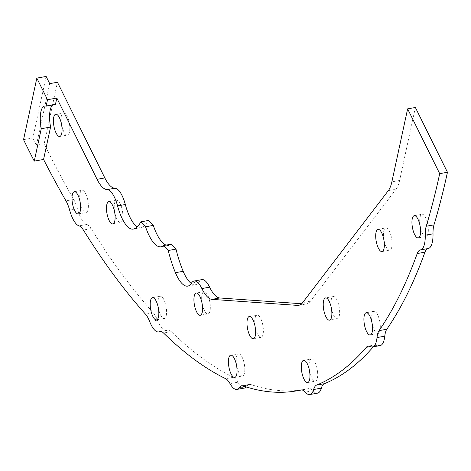 <?xml version="1.0" encoding="UTF-8"?>
<svg xmlns="http://www.w3.org/2000/svg" width="471" height="471" viewBox="0 0 471 471"><rect width="100%" height="100%" fill="white"/><g stroke="black" fill="none" stroke-linecap="round" stroke-linejoin="round"><path stroke-width="0.35" stroke-dasharray="2.35 1.77" d="M301.64 303.748L305.131 303.995A42.631 14.719 -100.2 0 0 306.421 303.925A42.631 14.719 -100.2 0 0 310.43 301.199L396.076 189.236L388.322 190.625M191.261 283.46A33.565 11.592 -100.2 0 0 195.494 284.725A33.565 11.592 -100.2 0 0 199.227 281.735A23.497 8.113 79.8 0 1 201.841 279.633M166.08 245.097A36.926 12.752 -100.2 0 0 168.806 245.409A36.926 12.752 -100.2 0 0 171.256 244.166M133.617 229.006L141.365 227.617A63.779 22.025 -100.2 0 0 148.559 220.452M141.365 227.617A33.565 11.592 79.8 0 1 140.929 227.717A33.565 11.592 79.8 0 1 137.261 226.828M244.649 388.022A23.497 8.113 -100.2 0 1 237.767 382.228A21.313 7.359 79.8 0 0 233.41 377.295A805.622 278.178 -100.2 0 1 171.285 331.625A21.313 7.359 79.8 0 0 167.753 330.094A21.313 7.359 79.8 0 0 167.123 330.295A23.497 8.113 -100.2 0 1 166.428 330.512A23.497 8.113 -100.2 0 1 157.414 320.156A21.313 7.359 79.8 0 0 153.252 312.785A805.622 278.178 -100.2 0 1 91.127 228.629A21.313 7.359 79.8 0 0 86.776 224.467A23.497 8.113 -100.2 0 1 77.403 208.765A21.313 7.359 79.8 0 0 73.712 199.457A805.622 278.178 -100.2 0 1 44.156 143.832L57.45 82.254M246.439 387.003A23.497 8.113 -100.2 0 0 247.14 386.114A21.313 7.359 79.8 0 1 249.4 384.389A21.313 7.359 79.8 0 1 250.831 384.519A805.622 278.178 -100.2 0 0 304.79 389.387A805.622 278.178 -100.2 0 0 308.723 388.599A21.313 7.359 79.8 0 1 308.829 388.575A21.313 7.359 79.8 0 1 312.974 390.753A23.497 8.113 -100.2 0 0 317.542 393.155M373.297 346.803A805.622 278.178 -100.2 0 0 374.062 345.914A21.313 7.359 79.8 0 1 375.893 344.766A21.313 7.359 79.8 0 1 377.913 345.149A23.497 8.113 -100.2 0 0 380.138 345.579M396.076 189.236A42.631 14.719 79.8 0 0 399.614 180.47L415.375 107.482M427.079 221.394A11.298 3.898 79.8 0 1 426.019 236.513A11.298 3.898 79.8 0 1 420.962 229.395A11.298 3.898 79.8 0 1 422.022 214.276A11.298 3.898 79.8 0 1 427.079 221.394M379.732 321.275A11.298 3.898 79.8 0 1 377.983 333.568A11.298 3.898 79.8 0 1 372.237 323.624A11.298 3.898 79.8 0 1 373.986 311.331A11.298 3.898 79.8 0 1 379.732 321.275M317.566 371.76A11.298 3.898 79.8 0 1 315.382 381.145A11.298 3.898 79.8 0 1 309.206 368.298A11.298 3.898 79.8 0 1 311.384 358.914A11.298 3.898 79.8 0 1 317.566 371.76M244.82 369.411A11.298 3.898 79.8 0 1 242.488 376.011A11.298 3.898 79.8 0 1 236.165 360.368A11.298 3.898 79.8 0 1 238.491 353.774A11.298 3.898 79.8 0 1 244.82 369.411M166.451 314.392A11.298 3.898 79.8 0 1 164.267 318.508A11.298 3.898 79.8 0 1 159.563 312.497A11.298 3.898 79.8 0 1 158.091 300.386A11.298 3.898 79.8 0 1 160.27 296.271A11.298 3.898 79.8 0 1 164.98 302.276A11.298 3.898 79.8 0 1 166.451 314.392M87.8 210.443A11.298 3.898 79.8 0 1 86.052 212.551A11.298 3.898 79.8 0 1 80.924 205.209A11.298 3.898 79.8 0 1 80.306 192.427A11.298 3.898 79.8 0 1 82.054 190.319A11.298 3.898 79.8 0 1 87.176 197.661A11.298 3.898 79.8 0 1 87.8 210.443M390.83 235.058A11.298 3.898 79.8 0 1 389.77 250.178A11.298 3.898 79.8 0 1 384.707 243.06A11.298 3.898 79.8 0 1 385.773 227.946A11.298 3.898 79.8 0 1 390.83 235.058M332.238 311.655A11.298 3.898 -100.2 0 0 337.295 318.773A11.298 3.898 -100.2 0 0 338.361 303.654A11.298 3.898 -100.2 0 0 333.303 296.542A11.298 3.898 -100.2 0 0 332.238 311.655M121.606 207.387A11.298 3.898 79.8 0 1 120.547 222.506A11.298 3.898 79.8 0 1 115.489 215.388A11.298 3.898 79.8 0 1 116.549 200.269A11.298 3.898 79.8 0 1 121.606 207.387M202.936 292.367A11.298 3.898 -100.2 0 0 202.506 305.137A11.298 3.898 -100.2 0 0 207.994 313.88A11.298 3.898 -100.2 0 0 209.059 313.156A11.298 3.898 -100.2 0 0 209.489 300.386A11.298 3.898 -100.2 0 0 204.002 291.643A11.298 3.898 -100.2 0 0 202.936 292.367M68.548 119.946A11.298 3.898 79.8 0 1 67.488 135.065A11.298 3.898 79.8 0 1 62.425 127.947A11.298 3.898 79.8 0 1 63.491 112.828A11.298 3.898 79.8 0 1 68.548 119.946M256 315.805A11.298 3.898 -100.2 0 0 255.57 328.575A11.298 3.898 -100.2 0 0 261.058 337.318A11.298 3.898 -100.2 0 0 262.123 336.6A11.298 3.898 -100.2 0 0 262.553 323.83A11.298 3.898 -100.2 0 0 257.066 315.087A11.298 3.898 -100.2 0 0 256 315.805M55.431 104.503A21.313 7.359 -100.2 0 0 53.965 104.362A21.313 7.359 -100.2 0 0 52.64 105.004M46.134 76.449L32.852 137.985L23.55 139.657M32.852 137.985A805.622 278.178 -100.2 0 0 36.408 145.227L49.702 83.65M44.156 143.832L36.408 145.227M374.062 345.914L370.265 346.597M308.723 388.599L301.181 389.953M250.831 384.519L243.077 385.908M233.41 377.295L225.662 378.69M171.285 331.625L163.531 333.015M153.252 312.785L145.504 314.175M91.127 228.629L83.379 230.025M73.712 199.457L65.964 200.852M420.438 249.913L428.145 248.529M399.614 180.47L391.866 181.865M310.43 301.199L302.676 302.594M299.903 304.931L305.131 303.995M199.227 281.735L191.479 283.124M377.913 345.149L370.159 346.544M312.974 390.753L305.22 392.149M247.14 386.114L244.902 386.514M237.767 382.228L230.013 383.624M167.123 330.295L160.664 331.454M157.414 320.156L149.666 321.546M86.776 224.467L79.022 225.856M77.403 208.765L69.649 210.154M418.266 237.908L426.019 236.513M414.268 215.671L422.022 214.276M370.23 334.958L377.983 333.568M366.232 312.726L373.986 311.331M307.628 382.54L315.382 381.145M303.636 360.303L311.384 358.914M234.735 377.401L242.488 376.011M230.743 355.169L238.491 353.774M156.513 319.897L164.267 318.508M152.522 297.666L160.27 296.271M78.298 213.946L86.052 212.551M74.3 191.709L82.054 190.319M382.016 251.573L389.77 250.178M378.019 229.336L385.773 227.946M337.295 318.773L329.547 320.168M333.303 296.542L325.549 297.931M112.793 223.902L120.547 222.506M108.801 201.665L116.549 200.269M207.994 313.88L200.246 315.27M204.002 291.643L196.248 293.039M59.735 136.455L67.488 135.065M55.737 114.223L63.491 112.828M261.058 337.318L253.31 338.714M257.066 315.087L249.312 316.477M53.965 104.362L44.663 106.028M304.79 389.387L301.74 389.935M298.667 305.32L306.421 303.925M187.741 286.121L195.494 284.725M168.806 245.409L161.053 246.804M140.929 227.717L133.181 229.112M375.893 344.766L368.139 346.156M308.829 388.575L301.075 389.97M249.4 384.389L241.647 385.778M167.753 330.094L159.999 331.49M166.428 330.512L160.964 331.496"/><path stroke-width="0.71" d="M137.261 226.828A33.565 11.592 79.8 0 1 125.321 204.508L117.567 205.904A33.565 11.592 79.8 0 0 133.181 229.112A33.565 11.592 79.8 0 0 133.617 229.006A63.779 22.025 79.8 0 0 140.805 221.847L145.545 226.792A36.926 12.752 -100.2 0 0 161.053 246.804A36.926 12.752 -100.2 0 0 163.502 245.556L168.241 250.507A63.779 22.025 79.8 0 0 175.43 272.697A33.565 11.592 -100.2 0 0 187.741 286.121A33.565 11.592 -100.2 0 0 191.479 283.124A23.497 8.113 79.8 0 1 194.093 281.028L201.841 279.633A23.497 8.113 79.8 0 1 209.624 287.163A33.565 11.592 -100.2 0 0 219.721 297.972L301.64 303.748M163.502 245.556L171.256 244.166L175.989 249.112A63.779 22.025 -100.2 0 0 183.178 271.302A33.565 11.592 -100.2 0 0 191.261 283.46M140.805 221.847L148.559 220.452L153.293 225.403A36.926 12.752 -100.2 0 0 166.08 245.097M125.321 204.508A23.497 8.113 -100.2 0 0 114.924 188.217A33.565 11.592 79.8 0 1 104.827 177.926L97.073 179.316L56.826 98.045L47.524 99.717L36.832 78.121L23.55 139.657A805.622 278.178 -100.2 0 0 34.271 161.123L41.265 128.718L50.568 127.046L43.573 159.451A805.622 278.178 -100.2 0 0 65.964 200.852A21.313 7.359 79.8 0 1 69.649 210.154A23.497 8.113 -100.2 0 0 79.022 225.856A21.313 7.359 79.8 0 1 83.379 230.025A805.622 278.178 -100.2 0 0 145.504 314.175A21.313 7.359 79.8 0 1 149.666 321.546A23.497 8.113 -100.2 0 0 158.674 331.908A23.497 8.113 -100.2 0 0 159.369 331.69A21.313 7.359 79.8 0 1 159.999 331.49A21.313 7.359 79.8 0 1 163.531 333.015A805.622 278.178 -100.2 0 0 225.662 378.69A21.313 7.359 79.8 0 1 230.013 383.624A23.497 8.113 -100.2 0 0 236.895 389.411A23.497 8.113 -100.2 0 0 239.386 387.509A21.313 7.359 79.8 0 1 241.647 385.778A21.313 7.359 79.8 0 1 243.077 385.908A805.622 278.178 -100.2 0 0 297.042 390.783A805.622 278.178 -100.2 0 0 300.975 389.988A21.313 7.359 79.8 0 1 301.075 389.97A21.313 7.359 79.8 0 1 305.22 392.149A23.497 8.113 -100.2 0 0 309.788 394.551A23.497 8.113 -100.2 0 0 313.627 389.517A21.313 7.359 79.8 0 1 316.589 385.095A805.622 278.178 -100.2 0 0 366.308 347.31A21.313 7.359 79.8 0 1 368.139 346.156A21.313 7.359 79.8 0 1 370.159 346.544A23.497 8.113 -100.2 0 0 372.384 346.968A23.497 8.113 -100.2 0 0 377.024 337.572A21.313 7.359 79.8 0 1 379.061 330.636A805.622 278.178 -100.2 0 0 417.212 253.551A21.313 7.359 79.8 0 1 420.391 249.918A23.497 8.113 -100.2 0 0 420.426 249.913A23.497 8.113 -100.2 0 0 425.26 235.217A21.313 7.359 79.8 0 1 426.231 226.239A805.622 278.178 -100.2 0 0 439.696 173.652L407.621 108.872L391.866 181.865A42.631 14.719 79.8 0 1 388.322 190.625L302.676 302.594A42.631 14.719 -100.2 0 1 298.667 305.32A42.631 14.719 -100.2 0 1 297.378 305.385L211.974 299.368L219.721 297.972M36.832 78.121L46.134 76.449L49.702 83.65L57.45 82.254L104.827 177.926M236.895 389.411L244.649 388.022A23.497 8.113 -100.2 0 0 246.439 387.003M309.788 394.551L317.542 393.155A23.497 8.113 -100.2 0 0 321.375 388.122A21.313 7.359 79.8 0 1 324.342 383.706A805.622 278.178 -100.2 0 0 373.297 346.803M372.384 346.968L380.138 345.579A23.497 8.113 -100.2 0 0 384.778 336.176A21.313 7.359 79.8 0 1 386.809 329.247A805.622 278.178 -100.2 0 0 424.966 252.156A21.313 7.359 79.8 0 1 428.121 248.529M428.174 248.523L420.426 249.913L428.157 248.523A23.497 8.113 -100.2 0 0 428.174 248.523A23.497 8.113 -100.2 0 0 433.014 233.828A21.313 7.359 79.8 0 1 433.985 224.85A805.622 278.178 -100.2 0 0 447.45 172.256L439.696 173.652M407.621 108.872L415.375 107.482L447.45 172.256M419.331 222.789A11.298 3.898 79.8 0 1 418.266 237.908A11.298 3.898 79.8 0 1 413.208 230.79A11.298 3.898 79.8 0 1 414.268 215.671A11.298 3.898 79.8 0 1 419.331 222.789M52.64 105.004A21.313 7.359 -100.2 0 0 50.568 127.046M47.524 99.717L46.134 106.175L55.431 104.503L56.826 98.045M117.567 205.904A23.497 8.113 -100.2 0 0 107.176 189.613A33.565 11.592 79.8 0 1 97.073 179.316M194.093 281.028A23.497 8.113 79.8 0 1 201.871 288.558A33.565 11.592 -100.2 0 0 211.974 299.368M371.978 322.67A11.298 3.898 79.8 0 1 370.23 334.958A11.298 3.898 79.8 0 1 364.483 325.014A11.298 3.898 79.8 0 1 366.232 312.726A11.298 3.898 79.8 0 1 371.978 322.67M309.812 373.156A11.298 3.898 79.8 0 1 307.628 382.54A11.298 3.898 79.8 0 1 301.452 369.688A11.298 3.898 79.8 0 1 303.636 360.303A11.298 3.898 79.8 0 1 309.812 373.156M237.066 370.807A11.298 3.898 79.8 0 1 234.735 377.401A11.298 3.898 79.8 0 1 228.411 361.763A11.298 3.898 79.8 0 1 230.743 355.169A11.298 3.898 79.8 0 1 237.066 370.807M158.698 315.782A11.298 3.898 79.8 0 1 156.513 319.897A11.298 3.898 79.8 0 1 151.809 313.892A11.298 3.898 79.8 0 1 150.337 301.776A11.298 3.898 79.8 0 1 152.522 297.666A11.298 3.898 79.8 0 1 157.226 303.671A11.298 3.898 79.8 0 1 158.698 315.782M80.046 211.832A11.298 3.898 79.8 0 1 78.298 213.946A11.298 3.898 79.8 0 1 73.176 206.604A11.298 3.898 79.8 0 1 72.552 193.822A11.298 3.898 79.8 0 1 74.3 191.709A11.298 3.898 79.8 0 1 79.428 199.056A11.298 3.898 79.8 0 1 80.046 211.832M383.076 236.454A11.298 3.898 79.8 0 1 382.016 251.573A11.298 3.898 79.8 0 1 376.959 244.455A11.298 3.898 79.8 0 1 378.019 229.336A11.298 3.898 79.8 0 1 383.076 236.454M324.49 313.05A11.298 3.898 -100.2 0 0 329.547 320.168A11.298 3.898 -100.2 0 0 330.607 305.049A11.298 3.898 -100.2 0 0 325.549 297.931A11.298 3.898 -100.2 0 0 324.49 313.05M113.858 208.783A11.298 3.898 79.8 0 1 112.793 223.902A11.298 3.898 79.8 0 1 107.735 216.784A11.298 3.898 79.8 0 1 108.801 201.665A11.298 3.898 79.8 0 1 113.858 208.783M195.188 293.757A11.298 3.898 -100.2 0 0 194.758 306.527A11.298 3.898 -100.2 0 0 200.246 315.27A11.298 3.898 -100.2 0 0 201.305 314.551A11.298 3.898 -100.2 0 0 201.735 301.781A11.298 3.898 -100.2 0 0 196.248 293.039A11.298 3.898 -100.2 0 0 195.188 293.757M60.8 121.335A11.298 3.898 79.8 0 1 59.735 136.455A11.298 3.898 79.8 0 1 54.677 129.337A11.298 3.898 79.8 0 1 55.737 114.223A11.298 3.898 79.8 0 1 60.8 121.335M248.252 317.201A11.298 3.898 -100.2 0 0 247.823 329.971A11.298 3.898 -100.2 0 0 253.31 338.714A11.298 3.898 -100.2 0 0 254.369 337.99A11.298 3.898 -100.2 0 0 254.799 325.22A11.298 3.898 -100.2 0 0 249.312 316.477A11.298 3.898 -100.2 0 0 248.252 317.201M43.573 159.451L34.271 161.123M46.134 106.175A21.313 7.359 -100.2 0 0 44.663 106.028A21.313 7.359 -100.2 0 0 41.265 128.718M168.241 250.507L175.989 249.112M153.293 225.403L145.545 226.792M433.985 224.85L426.231 226.239M424.966 252.156L417.212 253.551M386.809 329.247L379.061 330.636M370.265 346.597L366.308 347.31M324.342 383.706L316.589 385.095M433.014 233.828L425.26 235.217M297.378 305.385L299.903 304.931M209.624 287.163L201.871 288.558M175.43 272.697L183.178 271.302M114.924 188.217L107.176 189.613M384.778 336.176L377.024 337.572M321.375 388.122L313.627 389.517M244.902 386.514L239.386 387.509M160.664 331.454L159.369 331.69M301.74 389.935L297.042 390.783M160.964 331.496L158.674 331.908"/></g></svg>
